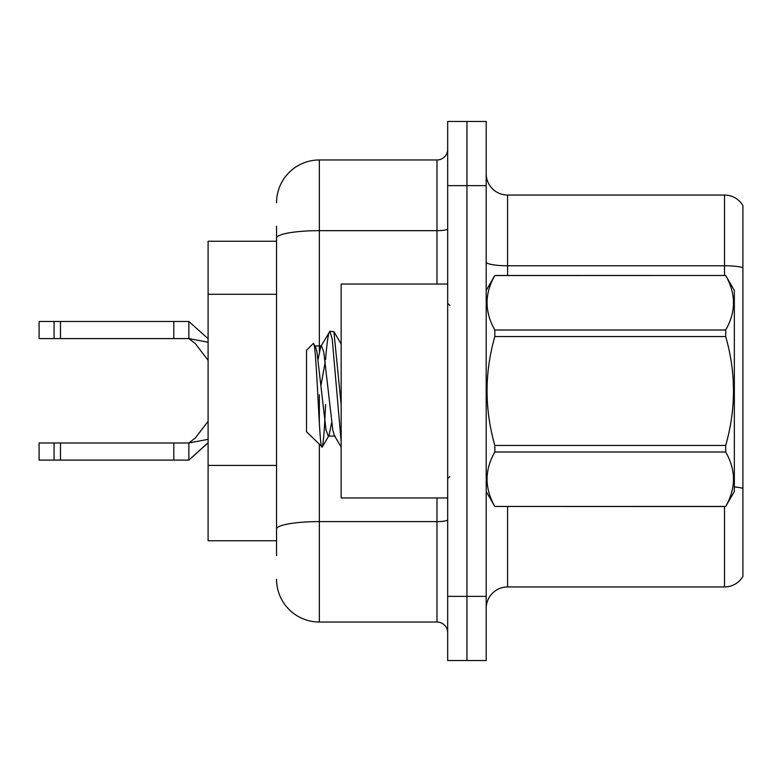 <?xml version="1.0" encoding="UTF-8"?>
<svg xmlns="http://www.w3.org/2000/svg" width="782" height="782" viewBox="0 0 782 782"><rect width="100%" height="100%" fill="white"/><g stroke="black" fill="none" stroke-linecap="round" stroke-linejoin="round"><path stroke-width="1.17" d="M276.554 279.311L276.554 226.281L276.554 241.257L208.1 241.257L208.1 540.743L276.554 540.743M486.199 608.347A21.388 21.388 0 0 1 507.586 586.95L724.503 586.95L724.503 506.521M466.942 596.363L466.942 660.536L486.199 660.536L486.199 596.363L466.942 596.363L466.942 660.536L447.685 660.536L447.685 596.363L466.942 596.363L466.942 185.637L466.942 596.363M447.685 596.363L447.685 121.464L466.942 121.464L466.942 185.637L466.942 121.464L486.199 121.464L486.199 596.363M742.9 205.519A21.388 21.388 0 0 0 724.503 195.05A21.388 21.388 0 0 1 742.9 205.519L742.9 576.481A21.388 21.388 0 0 1 724.503 586.95M742.9 267.581L742.9 268.734L742.9 267.581A21.388 3.715 180 0 0 724.503 265.763L724.503 195.05L507.586 195.05A21.388 21.388 0 0 1 486.199 173.653A21.388 21.388 0 0 0 507.586 195.05L507.586 275.479M276.554 555.719L276.554 226.281M319.339 444.587L319.339 622.032L436.991 622.032L436.991 497.958M276.554 202.753A42.785 42.785 0 0 1 319.339 159.968L436.991 159.968A10.694 10.694 0 0 0 447.685 149.274M276.554 536.462L276.554 480.402M447.685 632.726A10.694 10.694 0 0 0 436.991 622.032M319.339 622.032A42.785 42.785 0 0 1 276.554 579.247M208.1 442.876L188.843 460.099L208.1 442.69M208.1 439.337L188.843 442.983L188.843 460.099L39.1 460.099L39.1 442.983L188.843 442.983L195.314 437.979L208.1 421.273M173.79 442.983L173.79 460.099M60.488 442.983L60.488 460.099M54.075 442.983L54.075 460.099M208.1 342.223L188.843 338.586L39.1 338.586L39.1 321.48L188.843 321.48L188.843 338.586L195.314 343.601L208.1 360.297M208.1 338.694L188.843 321.48M173.79 338.586L173.79 321.48M60.488 338.586L60.488 321.48M54.075 338.586L54.075 321.48M447.685 284.042L341.157 284.042L341.157 497.958L447.685 497.958M486.199 290.454L494.84 275.479L725.696 275.479L734.347 290.454L734.347 491.546L725.696 506.453C736.058 488.379 736.058 470.226 725.696 452.006L494.84 452.006C484.488 470.08 484.488 488.232 494.84 506.453L725.696 506.521M725.696 275.479L494.84 275.547C484.488 293.621 484.488 311.774 494.84 329.994L494.84 336.553C484.478 372.76 484.478 409.054 494.84 445.447L494.84 452.006M494.84 329.994L725.696 329.994C736.058 311.92 736.058 293.768 725.696 275.547M725.696 329.994L725.696 336.553L494.84 336.553M494.84 445.447L725.696 445.447C736.058 409.054 736.058 372.76 725.696 336.553M725.696 445.447L725.696 452.006M486.199 491.546L494.84 506.521M341.157 441.654L332.242 339.241L329.975 331.226L333.904 331.734L341.157 404.734M325.547 359.759C327.032 341.382 328.508 331.871 329.975 331.226L320.728 346.582L318.088 359.427M335.077 436.063L328.284 436.063L326.016 430.032L316.964 351.968L315.459 346.582L313.279 343.474L306.505 350.248L306.505 431.752L322.282 447.001L329.046 435.418L331.676 422.573M313.279 343.474C316.417 338.606 319.222 448.985 321.891 447.138C323.142 446.493 324.374 432.299 325.576 404.568M325.224 361.968L320.982 385.399M494.84 506.453L725.696 506.453M315.459 346.582L314.696 345.937L321.49 345.937L320.728 346.582M341.157 447.138L334.305 435.418L332.809 430.032L323.758 351.968L321.49 345.937M276.554 294.286L208.1 294.286M276.554 465.427L208.1 465.427M507.586 506.521L507.586 586.95M724.503 275.479L724.503 265.763L507.586 265.763A21.388 3.715 0 0 1 486.199 262.038M742.9 488.339A21.388 3.715 180 0 0 734.347 486.942M486.199 185.637L447.685 185.637M447.685 519.747A10.694 1.857 0 0 1 436.991 521.604L319.339 521.604A42.785 7.429 180 0 0 276.554 529.033M319.339 159.968L319.339 230.67L436.991 230.67L436.991 159.968M276.554 238.109A42.785 7.429 180 0 1 319.339 230.67L319.339 351.353M319.339 394.773L319.339 422.798M436.991 284.042L436.991 230.67A10.694 1.857 0 0 0 447.685 228.813M449.826 305.43L447.685 303.289M449.826 476.57L447.685 478.711M341.157 344.07L333.943 331.705"/></g></svg>
